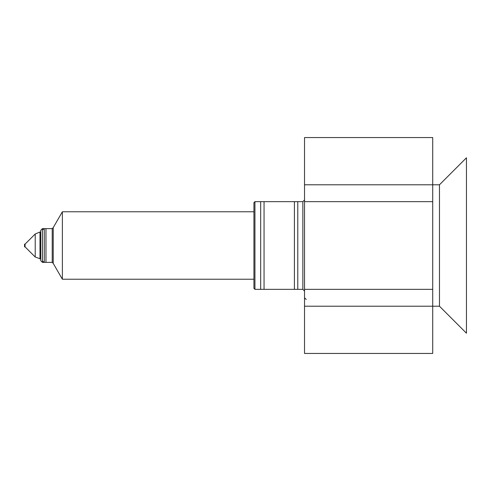<?xml version="1.0" encoding="UTF-8"?>
<svg xmlns="http://www.w3.org/2000/svg" width="491" height="491" viewBox="0 0 491 491"><rect width="100%" height="100%" fill="white"/><g stroke="black" fill="none" stroke-linecap="round" stroke-linejoin="round"><path stroke-width="0.74" d="M260.678 201.648L260.678 289.352L264.054 289.352L264.054 201.648L260.678 201.648M294.41 201.648L294.41 289.352L297.785 289.352L297.785 201.648L294.41 201.648M44.282 228.634L44.282 262.366L45.97 262.366L45.97 228.634L44.282 228.634A1.013 1.013 0 0 0 43.269 229.647M44.282 262.366A1.013 1.013 0 0 1 43.269 261.353M253.933 288.34L253.933 202.66L254.946 201.648L254.946 289.352L253.933 288.34M25.053 246.85L25.053 244.15L24.55 244.15L24.55 246.85L25.053 246.85L35.223 257.02L40.741 258.99M42.429 262.366L42.429 228.634L40.741 230.322L40.741 260.678L42.429 262.366L52.212 262.366L53.224 263.379L62.375 279.232L253.933 279.232M42.429 228.634L52.212 228.634L52.212 262.366M52.212 228.634L53.224 227.621L53.224 263.379M53.224 227.621L62.375 211.768L62.375 279.232M62.375 211.768L253.933 211.768L253.933 245.5M304.53 306.218L304.53 353.446L432.718 353.446L432.718 184.782L439.463 184.782L466.45 157.795L466.45 333.205L439.463 306.218L304.53 306.218L304.53 137.554L432.718 137.554L432.718 184.782L304.53 184.782M439.463 184.782L439.463 306.218M25.053 244.15L35.223 233.98L35.223 257.02M35.223 233.98L39.992 232.01L39.992 258.99M254.946 201.648L302.849 201.648L302.849 289.352L304.53 291.04M432.718 201.648L304.53 201.648M432.718 289.352L304.53 289.352M306.218 299.473L304.53 297.785M254.946 289.352L302.849 289.352M302.849 201.648L304.53 199.96M39.992 232.01L40.741 232.01"/></g></svg>
